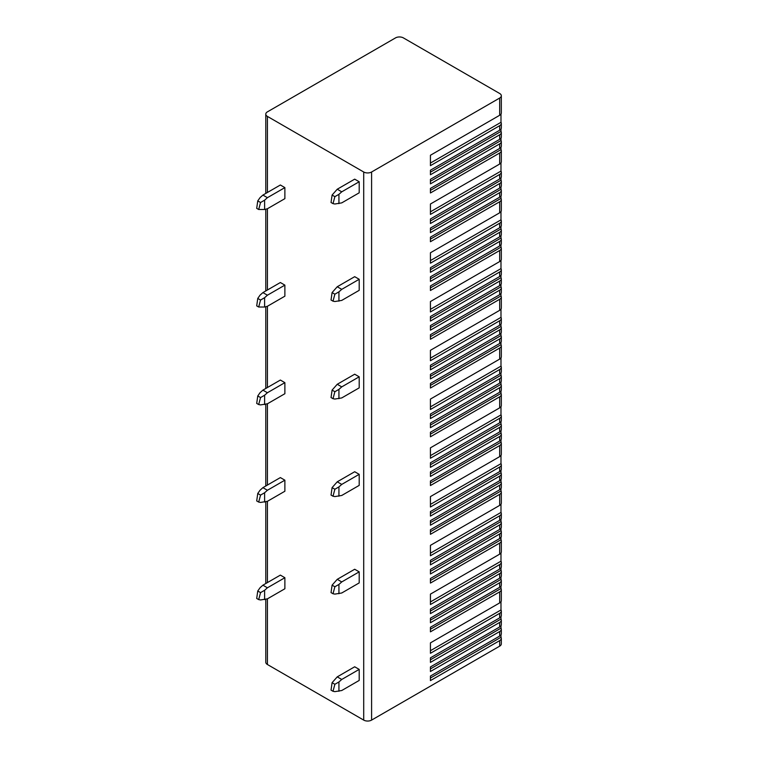 <?xml version="1.0" encoding="UTF-8"?>
<svg xmlns="http://www.w3.org/2000/svg" width="758" height="758" viewBox="0 0 758 758"><rect width="100%" height="100%" fill="white"/><g stroke="black" fill="none" stroke-linecap="round" stroke-linejoin="round"><path stroke-width="1.14" d="M500.991 634.872L500.991 637.26A5.571 3.221 180 0 1 501.322 638.34L501.322 643.864A5.571 3.221 180 0 1 499.683 646.148L371.591 720.1A5.571 3.221 180 0 1 363.707 720.1L267.422 664.51A5.571 3.221 180 0 1 265.783 662.236L265.783 599.275M500.991 114.079L500.991 122.313A5.571 3.221 180 0 1 501.322 123.402L501.322 127.95A5.571 3.221 180 0 1 499.683 130.224L430.43 170.209L430.43 174.757L499.683 134.772L499.683 139.33A5.571 3.221 180 0 0 501.322 137.056L501.322 132.498A5.571 3.221 180 0 1 499.683 134.772M500.991 129.031L500.991 131.418A5.571 3.221 180 0 1 501.322 132.498M500.991 138.136L500.991 140.524A5.571 3.221 180 0 1 501.322 141.604A5.571 3.221 180 0 1 499.683 143.878L430.43 183.862L430.43 179.314L499.683 139.33M501.322 141.604L501.322 146.152A5.571 3.221 180 0 1 499.683 148.426L430.43 188.42L430.43 192.968L499.683 152.983L499.683 164.031A5.571 3.221 180 0 0 501.322 161.757L501.322 150.709A5.571 3.221 180 0 1 499.683 152.983M500.991 147.232L500.991 149.629A5.571 3.221 180 0 1 501.322 150.709M500.991 162.837L500.991 171.081A5.571 3.221 180 0 1 501.322 172.161A5.571 3.221 180 0 1 499.683 174.435L430.43 214.419L430.43 204.016L499.683 164.031M501.322 172.161L501.322 176.709A5.571 3.221 180 0 1 499.683 178.992L430.43 218.977L430.43 223.525L499.683 183.54L499.683 188.088A5.571 3.221 180 0 0 501.322 185.814L501.322 181.266A5.571 3.221 180 0 1 499.683 183.54M500.991 177.789L500.991 180.186A5.571 3.221 180 0 1 501.322 181.266M500.991 186.894L500.991 189.282A5.571 3.221 180 0 1 501.322 190.362A5.571 3.221 180 0 1 499.683 192.646L430.43 232.63L430.43 228.073L499.683 188.088M501.322 190.362L501.322 194.92A5.571 3.221 180 0 1 499.683 197.194L430.43 237.178L430.43 241.726L499.683 201.742L499.683 212.799A5.571 3.221 180 0 0 501.322 210.525L501.322 199.468A5.571 3.221 180 0 1 499.683 201.742M500.991 196L500.991 198.388A5.571 3.221 180 0 1 501.322 199.468M500.991 211.605L500.991 219.848A5.571 3.221 180 0 1 501.322 220.929A5.571 3.221 180 0 1 499.683 223.203L430.43 263.187L430.43 252.784L499.683 212.799M501.322 220.929L501.322 225.477A5.571 3.221 180 0 1 499.683 227.751L430.43 267.735L430.43 272.293L499.683 232.299L499.683 236.856A5.571 3.221 180 0 0 501.322 234.582L501.322 230.025A5.571 3.221 180 0 1 499.683 232.299M500.991 226.557L500.991 228.944A5.571 3.221 180 0 1 501.322 230.025M500.991 235.662L500.991 238.05A5.571 3.221 180 0 1 501.322 239.13A5.571 3.221 180 0 1 499.683 241.404L430.43 281.389L430.43 276.841L499.683 236.856M501.322 239.13L501.322 243.678A5.571 3.221 180 0 1 499.683 245.962L430.43 285.946L430.43 290.494L499.683 250.51L499.683 261.557A5.571 3.221 180 0 0 501.322 259.283L501.322 248.236A5.571 3.221 180 0 1 499.683 250.51M500.991 244.758L500.991 247.155A5.571 3.221 180 0 1 501.322 248.236M500.991 260.364L500.991 268.607A5.571 3.221 180 0 1 501.322 269.687A5.571 3.221 180 0 1 499.683 271.961L430.43 311.945L430.43 301.551L499.683 261.557M501.322 269.687L501.322 274.244A5.571 3.221 180 0 1 499.683 276.518L430.43 316.503L430.43 321.051L499.683 281.066L499.683 285.614A5.571 3.221 180 0 0 501.322 283.34L501.322 278.792A5.571 3.221 180 0 1 499.683 281.066M500.991 275.325L500.991 277.712A5.571 3.221 180 0 1 501.322 278.792M500.991 284.421L500.991 286.808A5.571 3.221 180 0 1 501.322 287.898A5.571 3.221 180 0 1 499.683 290.172L430.43 330.156L430.43 325.599L499.683 285.614M501.322 287.898L501.322 292.446A5.571 3.221 180 0 1 499.683 294.72L430.43 334.704L430.43 339.262L499.683 299.268L499.683 310.325A5.571 3.221 180 0 0 501.322 308.051L501.322 296.994A5.571 3.221 180 0 1 499.683 299.268M500.991 293.526L500.991 295.914A5.571 3.221 180 0 1 501.322 296.994M500.991 309.131L500.991 317.375A5.571 3.221 180 0 1 501.322 318.455A5.571 3.221 180 0 1 499.683 320.729L430.43 360.713L430.43 350.31L499.683 310.325M501.322 318.455L501.322 323.003A5.571 3.221 180 0 1 499.683 325.277L430.43 365.261L430.43 369.819L499.683 329.834L499.683 334.382A5.571 3.221 180 0 0 501.322 332.108L501.322 327.551A5.571 3.221 180 0 1 499.683 329.834M500.991 324.083L500.991 326.471A5.571 3.221 180 0 1 501.322 327.551M500.991 333.188L500.991 335.576A5.571 3.221 180 0 1 501.322 336.656A5.571 3.221 180 0 1 499.683 338.93L430.43 378.915L430.43 374.367L499.683 334.382M501.322 336.656L501.322 341.204A5.571 3.221 180 0 1 499.683 343.488L430.43 383.472L430.43 388.02L499.683 348.036L499.683 359.093A5.571 3.221 180 0 0 501.322 356.81L501.322 345.762A5.571 3.221 180 0 1 499.683 348.036M500.991 342.294L500.991 344.682A5.571 3.221 180 0 1 501.322 345.762M500.991 357.89L500.991 366.133A5.571 3.221 180 0 1 501.322 367.213A5.571 3.221 180 0 1 499.683 369.487L430.43 409.481L430.43 399.078L499.683 359.093M501.322 367.213L501.322 371.771A5.571 3.221 180 0 1 499.683 374.045L430.43 414.029L430.43 418.577L499.683 378.593L499.683 383.141A5.571 3.221 180 0 0 501.322 380.867L501.322 376.319A5.571 3.221 180 0 1 499.683 378.593M500.991 372.851L500.991 375.238A5.571 3.221 180 0 1 501.322 376.319M500.991 381.947L500.991 384.344A5.571 3.221 180 0 1 501.322 385.424A5.571 3.221 180 0 1 499.683 387.698L430.43 427.683L430.43 423.135L499.683 383.141M501.322 385.424L501.322 389.972A5.571 3.221 180 0 1 499.683 392.246L430.43 432.231L430.43 436.788L499.683 396.804L499.683 407.851A5.571 3.221 180 0 0 501.322 405.577L501.322 394.52A5.571 3.221 180 0 1 499.683 396.804M500.991 391.052L500.991 393.44A5.571 3.221 180 0 1 501.322 394.52M500.991 406.658L500.991 414.901A5.571 3.221 180 0 1 501.322 415.981A5.571 3.221 180 0 1 499.683 418.255L430.43 458.239L430.43 447.836L499.683 407.851M501.322 415.981L501.322 420.529A5.571 3.221 180 0 1 499.683 422.803L430.43 462.787L430.43 467.345L499.683 427.36L499.683 431.908A5.571 3.221 180 0 0 501.322 429.634L501.322 425.086A5.571 3.221 180 0 1 499.683 427.36M500.991 421.609L500.991 423.997A5.571 3.221 180 0 1 501.322 425.086M500.991 430.715L500.991 433.102A5.571 3.221 180 0 1 501.322 434.182A5.571 3.221 180 0 1 499.683 436.456L430.43 476.441L430.43 471.893L499.683 431.908M501.322 434.182L501.322 438.74A5.571 3.221 180 0 1 499.683 441.014L430.43 480.998L430.43 485.546L499.683 445.562L499.683 456.619A5.571 3.221 180 0 0 501.322 454.336L501.322 443.288A5.571 3.221 180 0 1 499.683 445.562M500.991 439.82L500.991 442.208A5.571 3.221 180 0 1 501.322 443.288M500.991 455.416L500.991 463.659A5.571 3.221 180 0 1 501.322 464.739A5.571 3.221 180 0 1 499.683 467.023L430.43 507.007L430.43 496.604L499.683 456.619M501.322 464.739L501.322 469.297A5.571 3.221 180 0 1 499.683 471.571L430.43 511.555L430.43 516.103L499.683 476.119L499.683 480.676A5.571 3.221 180 0 0 501.322 478.393L501.322 473.845A5.571 3.221 180 0 1 499.683 476.119M500.991 470.377L500.991 472.765A5.571 3.221 180 0 1 501.322 473.845M500.991 479.473L500.991 481.87A5.571 3.221 180 0 1 501.322 482.95A5.571 3.221 180 0 1 499.683 485.224L430.43 525.209L430.43 520.661L499.683 480.676M501.322 482.95L501.322 487.498A5.571 3.221 180 0 1 499.683 489.772L430.43 529.757L430.43 534.314L499.683 494.33L499.683 505.378A5.571 3.221 180 0 0 501.322 503.104L501.322 492.046A5.571 3.221 180 0 1 499.683 494.33M500.991 488.578L500.991 490.966A5.571 3.221 180 0 1 501.322 492.046M500.991 504.184L500.991 512.427A5.571 3.221 180 0 1 501.322 513.507A5.571 3.221 180 0 1 499.683 515.781L430.43 555.766L430.43 545.362L499.683 505.378M501.322 513.507L501.322 518.055A5.571 3.221 180 0 1 499.683 520.329L430.43 560.323L430.43 564.871L499.683 524.887L499.683 529.435A5.571 3.221 180 0 0 501.322 527.161L501.322 522.613A5.571 3.221 180 0 1 499.683 524.887M500.991 519.135L500.991 521.532A5.571 3.221 180 0 1 501.322 522.613M500.991 528.241L500.991 530.628A5.571 3.221 180 0 1 501.322 531.709A5.571 3.221 180 0 1 499.683 533.983L430.43 573.977L430.43 569.419L499.683 529.435M501.322 531.709L501.322 536.266A5.571 3.221 180 0 1 499.683 538.54L430.43 578.525L430.43 583.073L499.683 543.088L499.683 554.145A5.571 3.221 180 0 0 501.322 551.871L501.322 540.814A5.571 3.221 180 0 1 499.683 543.088M500.991 537.346L500.991 539.734A5.571 3.221 180 0 1 501.322 540.814M500.991 552.952L500.991 561.185A5.571 3.221 180 0 1 501.322 562.265A5.571 3.221 180 0 1 499.683 564.549L430.43 604.533L430.43 594.13L499.683 554.145M501.322 562.265L501.322 566.823A5.571 3.221 180 0 1 499.683 569.097L430.43 609.081L430.43 613.629L499.683 573.645L499.683 578.202A5.571 3.221 180 0 0 501.322 575.919L501.322 571.371A5.571 3.221 180 0 1 499.683 573.645M500.991 567.903L500.991 570.291A5.571 3.221 180 0 1 501.322 571.371M500.991 577.009L500.991 579.396A5.571 3.221 180 0 1 501.322 580.476A5.571 3.221 180 0 1 499.683 582.75L430.43 622.735L430.43 618.187L499.683 578.202M501.322 580.476L501.322 585.024A5.571 3.221 180 0 1 499.683 587.298L430.43 627.283L430.43 631.84L499.683 591.856L499.683 602.904A5.571 3.221 180 0 0 501.322 600.63L501.322 589.582A5.571 3.221 180 0 1 499.683 591.856M500.991 586.105L500.991 588.492A5.571 3.221 180 0 1 501.322 589.582M500.991 601.71L500.991 609.953A5.571 3.221 180 0 1 501.322 611.033A5.571 3.221 180 0 1 499.683 613.307L430.43 653.292L430.43 642.888L499.683 602.904M501.322 611.033L501.322 615.581A5.571 3.221 180 0 1 499.683 617.865L430.43 657.849L430.43 662.397L499.683 622.413L499.683 626.961A5.571 3.221 180 0 0 501.322 624.687L501.322 620.139A5.571 3.221 180 0 1 499.683 622.413M500.991 616.661L500.991 619.059A5.571 3.221 180 0 1 501.322 620.139M500.991 625.767L500.991 628.155A5.571 3.221 180 0 1 501.322 629.235A5.571 3.221 180 0 1 499.683 631.518L430.43 671.503L430.43 666.945L499.683 626.961M501.322 629.235L501.322 633.792A5.571 3.221 180 0 1 499.683 636.066L430.43 676.051L430.43 680.599L499.683 640.614L499.683 646.148M501.322 638.34A5.571 3.221 180 0 1 499.683 640.614M499.683 98.038A5.571 3.221 0 0 0 501.322 95.764A5.571 3.221 0 0 0 499.683 93.49L403.398 37.9A5.571 3.221 0 0 0 395.515 37.9L267.422 111.852A5.571 3.221 0 0 0 265.783 114.136A5.571 3.221 0 0 0 267.422 116.41L363.707 172A5.571 3.221 0 0 0 371.591 172L499.683 98.038L499.683 115.273A5.571 3.221 180 0 0 501.322 112.999L501.322 95.764M501.322 123.402A5.571 3.221 180 0 1 499.683 125.676L430.43 165.661L430.43 155.257L499.683 115.273M500.991 122.313L430.43 163.055L430.43 155.257M500.991 149.629L430.43 190.362L430.43 188.42M500.991 171.081L430.43 211.823L430.43 204.016M500.991 180.186L430.43 220.929L430.43 218.977M500.991 189.282L430.43 230.025L430.43 228.073M500.991 198.388L430.43 239.13L430.43 237.178M500.991 219.848L430.43 260.581L430.43 252.784M500.991 228.944L430.43 269.687L430.43 267.735M500.991 238.05L430.43 278.792L430.43 276.841M500.991 247.155L430.43 287.888L430.43 285.946M500.991 268.607L430.43 309.349L430.43 301.551M500.991 277.712L430.43 318.455L430.43 316.503M500.991 286.808L430.43 327.551L430.43 325.599M500.991 295.914L430.43 336.656L430.43 334.704M500.991 317.375L430.43 358.117L430.43 350.31M500.991 326.471L430.43 367.213L430.43 365.261M500.991 335.576L430.43 376.319L430.43 374.367M500.991 344.682L430.43 385.424L430.43 383.472M500.991 366.133L430.43 406.875L430.43 399.078M500.991 375.238L430.43 415.981L430.43 414.029M500.991 384.344L430.43 425.077L430.43 423.135M500.991 393.44L430.43 434.182L430.43 432.231M500.991 414.901L430.43 455.643L430.43 447.836M500.991 423.997L430.43 464.739L430.43 462.787M500.991 433.102L430.43 473.845L430.43 471.893M500.991 442.208L430.43 482.95L430.43 480.998M500.991 463.659L430.43 504.402L430.43 496.604M500.991 472.765L430.43 513.507L430.43 511.555M500.991 481.87L430.43 522.613L430.43 520.661M500.991 490.966L430.43 531.709L430.43 529.757M500.991 512.427L430.43 553.169L430.43 545.362M500.991 521.532L430.43 562.265L430.43 560.323M500.991 530.628L430.43 571.371L430.43 569.419M500.991 539.734L430.43 580.476L430.43 578.525M500.991 561.185L430.43 601.928L430.43 594.13M500.991 570.291L430.43 611.033L430.43 609.081M500.991 579.396L430.43 620.139L430.43 618.187M500.991 588.492L430.43 629.235L430.43 627.283M500.991 609.953L430.43 650.696L430.43 642.888M500.991 619.059L430.43 659.792L430.43 657.849M500.991 628.155L430.43 668.897L430.43 666.945M500.991 637.26L430.43 678.003L430.43 676.051M267.422 598.839L260.553 599.957L258.686 599.597L260.553 592.623L257.758 591.013L260.098 587.687L262.912 585.185L280.365 575.114L284.875 577.71L284.875 588.767L267.422 598.839L267.422 664.51M332.089 585.157L337.244 579.339L354.697 569.258L359.197 571.854L359.197 582.911L341.744 592.993L334.875 594.101L333.008 593.751L334.875 586.768L332.089 585.157L331.038 592.604M267.422 501.313L260.553 502.431L258.686 502.071L260.553 495.097L257.758 493.486L260.098 490.161L262.912 487.659L280.365 477.587L284.875 480.184L284.875 491.241L267.422 501.313L267.422 582.589M332.089 487.631L337.244 481.813L354.697 471.732L359.197 474.328L359.197 485.385L341.744 495.467L334.875 496.575L333.008 496.215L334.875 489.242L332.089 487.631L331.038 495.078M267.422 403.787L260.553 404.905L258.686 404.545L260.553 397.571L257.758 395.96L260.098 392.635L262.912 390.133L280.365 380.052L284.875 382.657L284.875 393.715L267.422 403.787L267.422 485.063M332.089 390.105L337.244 384.278L354.697 374.206L359.197 376.802L359.197 387.859L341.744 397.931L334.875 399.049L333.008 398.689L334.875 391.715L332.089 390.105L331.038 397.552M260.553 300.045L258.686 307.018L264.608 307.018L264.608 297.704L260.553 300.045L257.758 298.434L260.098 295.099L262.912 292.607L280.365 282.526L284.875 285.131L284.875 296.179L267.422 306.26L267.422 387.537M332.089 292.579L337.244 286.751L354.697 276.679L359.197 279.276L359.197 290.333L341.744 300.405L334.875 301.523L333.008 301.163L334.875 294.189L332.089 292.579L331.038 300.026M260.553 202.519L258.686 209.492L264.608 209.492L264.608 200.178L260.553 202.519L257.758 200.898L260.098 197.573L262.912 195.081L280.365 184.999L284.875 187.605L284.875 198.653L267.422 208.734L267.422 290.011M332.089 195.052L337.244 189.225L354.697 179.153L359.197 181.749L359.197 192.807L341.744 202.879L334.875 203.997L333.008 203.637L334.875 196.663L332.089 195.052L331.038 202.5M332.089 682.683L337.244 676.866L354.697 666.784L359.197 669.39L359.197 680.438L341.744 690.519L334.875 691.637L333.008 691.277L334.875 684.294L332.089 682.683L331.038 690.131M359.197 669.39L341.744 679.462L337.244 676.866M338.93 691.268L338.93 681.963L341.744 679.462M338.93 681.963L334.875 684.294M257.758 591.013L256.706 598.46M284.875 577.71L267.422 587.791L262.912 585.185M264.608 599.597L264.608 590.283L267.422 587.791M264.608 590.283L260.553 592.623M359.197 571.854L341.744 581.936L337.244 579.339M338.93 593.741L338.93 584.437L341.744 581.936M338.93 584.437L334.875 586.768M257.758 493.486L256.706 500.934M284.875 480.184L267.422 490.265L262.912 487.659M264.608 502.071L264.608 492.757L267.422 490.265M264.608 492.757L260.553 495.097M359.197 474.328L341.744 484.409L337.244 481.813M338.93 496.215L338.93 486.901L341.744 484.409M338.93 486.901L334.875 489.242M257.758 395.96L256.706 403.398M284.875 382.657L267.422 392.739L262.912 390.133M264.608 404.545L264.608 395.231L267.422 392.739M264.608 395.231L260.553 397.571M359.197 376.802L341.744 386.883L337.244 384.278M338.93 398.689L338.93 389.375L341.744 386.883M338.93 389.375L334.875 391.715M264.608 307.018L267.422 306.26M284.875 285.131L267.422 295.203L262.912 292.607M264.608 297.704L267.422 295.203M257.758 298.434L256.706 305.872M359.197 279.276L341.744 289.357L337.244 286.751M338.93 301.163L338.93 291.849L341.744 289.357M338.93 291.849L334.875 294.189M264.608 209.492L267.422 208.734M284.875 187.605L267.422 197.677L262.912 195.081M264.608 200.178L267.422 197.677M257.758 200.898L256.706 208.346M359.197 181.749L341.744 191.831L337.244 189.225M338.93 203.637L338.93 194.323L341.744 191.831M338.93 194.323L334.875 196.663M500.991 131.418L430.43 172.161L430.43 170.209M500.991 140.524L430.43 181.266L430.43 179.314M499.683 125.676L499.683 130.224M499.683 143.878L499.683 148.426M499.683 174.435L499.683 178.992M499.683 192.646L499.683 197.194M499.683 223.203L499.683 227.751M499.683 241.404L499.683 245.962M499.683 271.961L499.683 276.518M499.683 290.172L499.683 294.72M499.683 320.729L499.683 325.277M499.683 338.93L499.683 343.488M499.683 369.487L499.683 374.045M499.683 387.698L499.683 392.246M499.683 418.255L499.683 422.803M499.683 436.456L499.683 441.014M499.683 467.023L499.683 471.571M499.683 485.224L499.683 489.772M499.683 515.781L499.683 520.329M499.683 533.983L499.683 538.54M499.683 564.549L499.683 569.097M499.683 582.75L499.683 587.298M499.683 613.307L499.683 617.865M499.683 631.518L499.683 636.066M371.591 172L371.591 720.1M363.707 172L363.707 720.1M267.422 116.41L267.422 192.475M331.009 690.121L332.923 691.23M256.678 598.441L258.601 599.55M331.009 592.585L332.923 593.694M256.678 500.915L258.601 502.023M331.009 495.059L332.923 496.168M256.678 403.389L258.601 404.497M331.009 397.533L332.923 398.642M256.678 305.862L258.601 306.971M331.009 300.007L332.923 301.115M256.678 208.336L258.601 209.445M331.009 202.481L332.923 203.589M265.783 114.136L265.783 193.423M265.783 209.17L265.783 290.949M265.783 306.696L265.783 388.475M265.783 404.222L265.783 486.001M265.783 501.749L265.783 583.527"/></g></svg>
